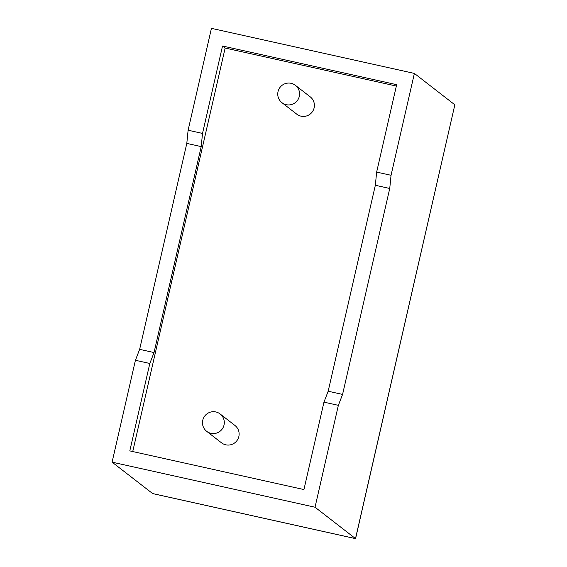 <?xml version="1.0" encoding="UTF-8"?>
<svg xmlns="http://www.w3.org/2000/svg" width="567" height="567" viewBox="0 0 567 567"><rect width="100%" height="100%" fill="white"/><g stroke="black" fill="none" stroke-linecap="round" stroke-linejoin="round"><path stroke-width="0.85" d="M278.021 91.634A10.971 10.879 127.8 0 1 295.386 85.326A10.971 10.879 127.8 0 1 299.298 96.362A10.971 10.879 127.8 0 1 281.934 102.67A10.971 10.879 127.8 0 1 278.021 91.634M281.934 102.67L296.761 114.165A10.971 10.879 -52.2 0 0 314.125 107.858A10.971 10.879 -52.2 0 0 310.213 96.822L295.386 85.326M224.029 425.002A10.971 10.879 -52.2 0 0 220.116 413.967A10.971 10.879 -52.2 0 0 202.752 420.275A10.971 10.879 -52.2 0 0 206.664 431.31A10.971 10.879 -52.2 0 0 224.029 425.002M206.664 431.31L221.491 442.806A10.971 10.879 -52.2 0 0 238.856 436.498A10.971 10.879 -52.2 0 0 234.944 425.463L220.116 413.967M338.357 405.341L342.574 394.426L389.742 188.471L391.046 175.295L376.644 172.099L396.666 84.681L222.533 46.005L202.511 133.429L188.109 130.226L211.441 28.35L414.385 73.419L454.847 104.803L355.566 538.65L315.025 507.224L338.357 405.341L323.955 402.145L328.173 391.23L375.34 185.274L376.644 172.099M391.046 175.295L414.385 73.419M355.566 538.65L152.679 493.595L112.089 462.155L135.421 360.279L139.638 349.357L186.805 143.401L188.109 130.226M323.955 402.145L303.933 489.562L129.8 450.893L149.823 363.475L154.04 352.554L201.207 146.605L202.511 133.429M396.354 86.056L225.149 48.039L132.735 451.545M225.149 48.039L222.533 46.005M149.823 363.475L135.421 360.279M112.089 462.155L315.025 507.224M342.574 394.426L328.173 391.23M389.742 188.471L375.34 185.274M154.04 352.554L139.638 349.357M201.207 146.605L186.805 143.401M152.551 493.538L355.495 538.607L454.847 104.803"/></g></svg>
